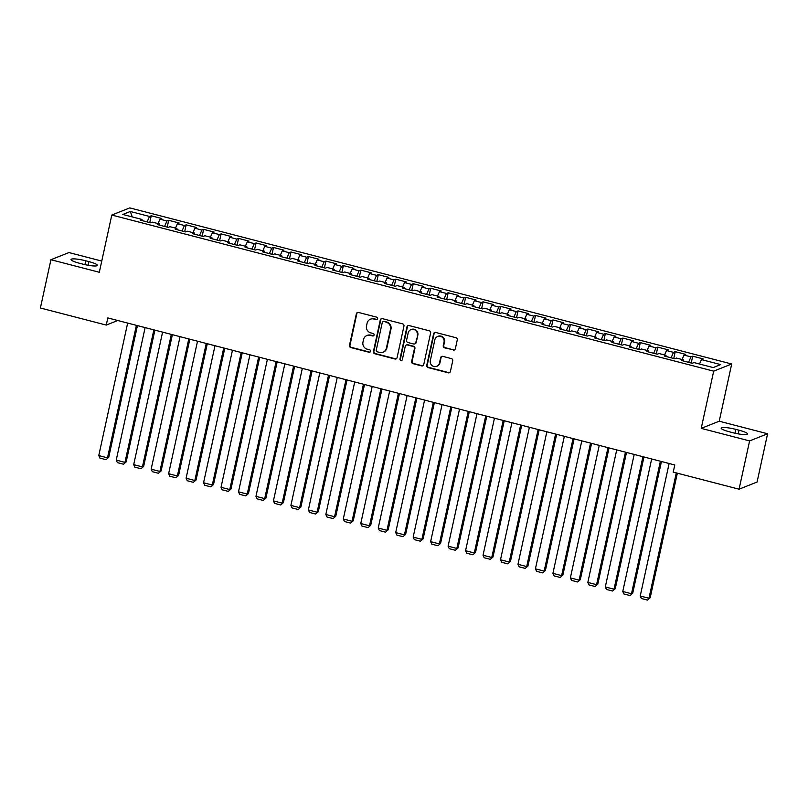 <?xml version="1.0" encoding="UTF-8"?>
<svg xmlns="http://www.w3.org/2000/svg" width="808" height="808" viewBox="0 0 808 808"><rect width="100%" height="100%" fill="white"/><g stroke="black" fill="none" stroke-linecap="round" stroke-linejoin="round"><path stroke-width="1.21" d="M377.629 318.706A1.273 1.222 -111.7 0 0 376.7 317.16L358.479 312.444A1.818 1.747 -111.7 0 0 356.379 313.746L349.49 345.339A1.818 1.747 -111.7 0 0 350.824 347.541L369.044 352.268A1.273 1.222 -111.7 0 0 370.508 351.349A1.273 1.222 -111.7 0 0 369.579 349.803L367.226 349.197A5.828 5.585 -111.7 0 1 362.964 342.158L363.529 339.522A5.828 5.585 -111.7 0 1 370.246 335.33L372.599 335.946A1.273 1.222 -111.7 0 0 374.074 335.027A1.273 1.222 -111.7 0 0 373.134 333.482L370.781 332.876A5.828 5.585 -111.7 0 1 366.519 325.836L367.095 323.2A5.828 5.585 -111.7 0 1 373.801 319.009L376.164 319.625A1.273 1.222 -111.7 0 0 377.629 318.706M453.248 350.086A1.818 1.747 -111.7 0 0 455.348 348.783L457.278 339.916A1.818 1.747 -111.7 0 0 455.944 337.714L435.714 332.472A1.818 1.747 -111.7 0 0 433.623 333.785L426.735 365.368A1.818 1.747 -111.7 0 0 428.068 367.569L448.299 372.821A1.818 1.747 -111.7 0 0 450.389 371.508L452.722 360.802A1.818 1.747 -111.7 0 0 451.399 358.601L442.734 356.358A1.818 1.747 -111.7 0 0 440.643 357.671L439.481 362.974A4.868 4.676 -111.7 0 1 431.876 365.408A4.868 4.676 -111.7 0 1 430.31 360.6L434.845 339.804A4.868 4.676 -111.7 0 1 442.451 337.37A4.868 4.676 -111.7 0 1 444.016 342.178L443.259 345.642A1.818 1.747 -111.7 0 0 444.592 347.844L453.732 349.894A1.818 1.747 -111.7 0 0 454.54 349.914M749.602 440.916L767.6 433.755L719.221 421.21L701.213 428.371L749.602 440.916L739.067 489.194L673.226 472.114L674.781 464.964L107.807 317.928L106.252 325.079L117.746 320.503M701.213 428.371L713.686 371.155L111.787 215.049L129.785 207.898L731.695 363.994L713.686 371.155M101.747 261.075L68.933 252.561L50.924 259.721L99.313 272.266L111.787 215.049M50.924 259.721L40.4 308L106.252 325.079M403.96 326.089A1.818 1.747 -111.7 0 0 402.626 323.887L382.396 318.645A1.818 1.747 -111.7 0 0 380.295 319.948L373.407 351.541A1.818 1.747 -111.7 0 0 374.74 353.742L394.971 358.994A1.818 1.747 -111.7 0 0 397.071 357.681L403.96 326.089M409.06 325.553L429.29 330.805A1.818 1.747 -111.7 0 1 430.624 333.007L423.735 364.59A1.818 1.747 -111.7 0 1 421.635 365.903L412.979 363.661A1.818 1.747 -111.7 0 1 411.646 361.459L414.433 348.642A1.818 1.747 -111.7 0 0 413.11 346.45L407.363 344.955A1.818 1.747 -111.7 0 0 405.262 346.268L402.354 359.611A1.273 1.222 -111.7 0 1 400.364 360.247A1.273 1.222 -111.7 0 1 399.96 358.984L406.959 326.866A1.818 1.747 -111.7 0 1 409.06 325.553M149.753 222.584L151.237 215.776L149.51 216.463L130.3 211.484L122.806 214.463L142.016 219.443L140.289 220.129L150.773 222.846L152.5 222.16L159.479 223.968L157.752 224.654L168.236 227.381L169.963 226.694L176.952 228.502L175.225 229.189L185.699 231.906L187.426 231.219L194.415 233.027L192.688 233.714L203.172 236.441L204.899 235.754L211.888 237.562L210.161 238.249L220.635 240.966L222.362 240.279L229.351 242.087L227.624 242.774L238.108 245.501L239.835 244.804L246.814 246.622L245.087 247.309L255.57 250.026L257.298 249.339L264.287 251.147L262.56 251.833L273.033 254.56L274.76 253.863L281.75 255.681L280.022 256.368L290.506 259.085L292.233 258.398L299.212 260.206L297.485 260.893L307.969 263.61L309.696 262.923L316.685 264.741L314.958 265.428L325.432 268.145L327.169 267.458L334.148 269.266L332.421 269.953L342.905 272.67L344.632 271.983L351.621 273.801L349.894 274.488L360.368 277.205L362.095 276.518L369.084 278.326L367.357 279.012L377.841 281.729L379.568 281.043L386.547 282.861L384.82 283.547L395.304 286.264L397.031 285.577L404.02 287.385L402.293 288.072L412.767 290.789L414.494 290.102L421.483 291.92L419.756 292.607L430.24 295.324L431.967 294.637L438.956 296.445L437.229 297.132L447.703 299.849L449.43 299.162L456.419 300.98L454.692 301.667L465.176 304.384L466.903 303.697L473.882 305.505L472.155 306.192L482.639 308.909L484.366 308.222L491.355 310.04L489.628 310.726L500.101 313.443L501.829 312.757L508.818 314.565L507.091 315.251L517.575 317.968L519.302 317.281L526.281 319.099L524.554 319.786L535.037 322.503L536.764 321.816L543.754 323.624L542.027 324.311L552.5 327.028L554.227 326.341L561.217 328.159L559.49 328.846L569.973 331.563L571.7 330.876L578.69 332.684L576.962 333.371L587.436 336.088L589.163 335.401L596.153 337.219L594.425 337.906L604.909 340.623L606.636 339.936L613.615 341.744L611.888 342.43L622.372 345.147L624.099 344.461L631.088 346.279L629.361 346.965L639.835 349.682L641.562 348.995L648.551 350.803L646.824 351.49L657.308 354.207L659.035 353.52L666.024 355.338L664.297 356.025L674.771 358.742L676.498 358.055L683.487 359.863L681.76 360.55L692.244 363.267L693.971 362.58L713.181 367.569L720.675 364.59L701.455 359.6L699.506 364.024M151.237 215.776L161.721 218.493L159.994 219.18L166.973 220.988L164.569 226.422M167.216 227.109L168.7 220.301L166.973 220.988M168.7 220.301L179.184 223.018L177.457 223.705L184.446 225.523L182.042 230.957M184.689 231.643L186.173 224.836L184.446 225.523M186.173 224.836L196.647 227.553L194.92 228.24L201.909 230.048L199.505 235.482M202.151 236.168L203.636 229.361L201.909 230.048M203.636 229.361L214.12 232.078L212.393 232.765L219.372 234.583L216.968 240.016M219.624 240.703L221.099 233.896L219.372 234.583M221.099 233.896L231.583 236.613L229.856 237.299L236.845 239.107L234.441 244.541M237.087 245.228L238.572 238.421L236.845 239.107M238.572 238.421L249.046 241.137L247.319 241.824L254.308 243.642L251.904 249.076M254.55 249.763L256.035 242.956L254.308 243.642M256.035 242.956L266.519 245.672L264.792 246.359L271.781 248.167L269.377 253.601M272.023 254.288L273.508 247.48L271.781 248.167M273.508 247.48L283.982 250.197L282.255 250.884L289.244 252.702L286.84 258.136M289.486 258.823L290.971 252.015L289.244 252.702M290.971 252.015L301.455 254.732L299.728 255.419L306.707 257.227L304.303 262.661M306.949 263.347L308.434 256.54L306.707 257.227M308.434 256.54L318.918 259.257L317.19 259.944L324.18 261.762L321.776 267.196M324.422 267.882L325.907 261.075L324.18 261.762M325.907 261.075L336.381 263.792L334.653 264.479L341.643 266.286L339.239 271.72M341.885 272.407L343.37 265.6L341.643 266.286M343.37 265.6L353.854 268.317L352.126 269.003L359.116 270.821L356.712 276.255M359.358 276.942L360.843 270.135L359.116 270.821M360.843 270.135L371.316 272.851L369.589 273.538L376.579 275.346L374.175 280.78M376.821 281.467L378.306 274.659L376.579 275.346M378.306 274.659L388.789 277.376L387.062 278.063L394.041 279.881L391.638 285.315M394.284 286.002L395.769 279.194L394.041 279.881M395.769 279.194L406.252 281.911L404.525 282.598L411.514 284.406L409.111 289.84M411.757 290.526L413.241 283.719L411.514 284.406M413.241 283.719L423.715 286.436L421.988 287.123L428.977 288.941L426.574 294.375M429.22 295.061L430.704 288.254L428.977 288.941M430.704 288.254L441.188 290.971L439.461 291.658L446.44 293.466L444.036 298.899M446.693 299.586L448.167 292.779L446.44 293.466M448.167 292.779L458.651 295.496L456.924 296.183L463.913 298L461.509 303.434M464.156 304.121L465.64 297.314L463.913 298M465.64 297.314L476.114 300.031L474.387 300.717L481.376 302.525L478.972 307.959M481.619 308.646L483.103 301.839L481.376 302.525M483.103 301.839L493.587 304.555L491.86 305.242L498.849 307.06L496.445 312.494M499.091 313.181L500.576 306.373L498.849 307.06M500.576 306.373L511.05 309.09L509.323 309.777L516.312 311.585L513.908 317.019M516.554 317.706L518.039 310.898L516.312 311.585M518.039 310.898L528.523 313.615L526.796 314.302L533.775 316.12L531.371 321.554M534.017 322.24L535.502 315.433L533.775 316.12M535.502 315.433L545.986 318.15L544.259 318.837L551.248 320.645L548.844 326.079M551.49 326.765L552.975 319.958L551.248 320.645M552.975 319.958L563.449 322.675L561.722 323.362L568.711 325.18L566.307 330.613M568.953 331.3L570.438 324.493L568.711 325.18M570.438 324.493L580.922 327.21L579.195 327.897L586.184 329.704L583.78 335.138M586.426 335.825L587.911 329.018L586.184 329.704M587.911 329.018L598.385 331.734L596.658 332.421L603.647 334.239L601.243 339.673M603.889 340.36L605.374 333.553L603.647 334.239M605.374 333.553L615.858 336.269L614.13 336.956L621.11 338.764L618.706 344.198M621.352 344.885L622.837 338.077L621.11 338.764M622.837 338.077L633.32 340.794L631.593 341.481L638.583 343.299L636.179 348.733M638.825 349.42L640.31 342.612L638.583 343.299M640.31 342.612L650.783 345.329L649.056 346.016L656.045 347.824L653.642 353.258M656.288 353.944L657.773 347.137L656.045 347.824M657.773 347.137L668.256 349.854L666.529 350.541L673.508 352.359L671.105 357.793M673.751 358.479L675.236 351.672L673.508 352.359M675.236 351.672L685.719 354.389L683.992 355.076L690.981 356.884L688.578 362.317M691.224 363.004L692.709 356.197L690.981 356.884M692.709 356.197L703.182 358.914L701.455 359.6M683.487 359.863L683.558 361.014M666.024 355.338L666.085 356.49M683.992 355.076L682.043 359.489M648.551 350.803L648.622 351.955M666.529 350.541L664.57 354.964M631.088 346.279L631.159 347.43M649.056 346.016L647.107 350.43M613.615 341.744L613.686 342.895M631.593 341.481L629.644 345.905M596.153 337.219L596.223 338.37M614.13 336.956L612.171 341.37M578.69 332.684L578.76 333.835M596.658 332.421L594.708 336.845M561.217 328.159L561.287 329.31M579.195 327.897L577.235 332.31M543.754 323.624L543.824 324.776M561.722 323.362L559.772 327.785M526.281 319.099L526.351 320.251M544.259 318.837L542.309 323.25M508.818 314.565L508.889 315.716M526.796 314.302L524.836 318.726M491.355 310.04L491.426 311.191M509.323 309.777L507.374 314.191M473.882 305.505L473.953 306.656M491.86 305.242L489.901 309.666M456.419 300.98L456.49 302.131M474.387 300.717L472.438 305.131M438.956 296.445L439.017 297.607M456.924 296.183L454.975 300.606M421.483 291.92L421.554 293.072M439.461 291.658L437.502 296.071M404.02 287.385L404.091 288.547M421.988 287.123L420.039 291.547M386.547 282.861L386.618 284.012M404.525 282.598L402.576 287.012M369.084 278.326L369.155 279.487M387.062 278.063L385.103 282.487M351.621 273.801L351.692 274.952M369.589 273.538L367.64 277.952M334.148 269.266L334.219 270.428M352.126 269.003L350.167 273.427M316.685 264.741L316.756 265.893M334.653 264.479L332.704 268.892M299.212 260.206L299.283 261.368M317.19 259.944L315.241 264.368M281.75 255.681L281.82 256.833M299.728 255.419L297.768 259.833M264.287 251.147L264.357 252.308M282.255 250.884L280.305 255.308M246.814 246.622L246.884 247.773M264.792 246.359L262.832 250.773M229.351 242.087L229.422 243.248M247.319 241.824L245.369 246.248M211.888 237.562L211.948 238.714M229.856 237.299L227.906 241.713M194.415 233.027L194.486 234.189M212.393 232.765L210.434 237.188M176.952 228.502L177.023 229.654M194.92 228.24L192.971 232.654M159.479 223.968L159.55 225.129M177.457 223.705L175.508 228.129M142.016 219.443L142.087 220.594M159.994 219.18L158.035 223.594M739.067 489.194L757.076 482.033L767.6 433.755M719.221 421.21L731.695 363.994M130.3 211.484L132.239 216.908M149.51 216.463L147.107 221.897M85.749 260.792A11.867 1.929 12.3 0 0 71.033 259.499A11.867 1.929 12.3 0 0 79.517 263.267L82.668 264.085A11.867 1.929 12.3 0 0 97.374 265.377A11.867 1.929 12.3 0 0 88.89 261.61L85.749 260.792L84.911 264.63M732.775 432.684A11.867 1.929 12.3 0 0 747.491 433.977A11.867 1.929 12.3 0 0 739.007 430.209L735.866 429.391A11.867 1.929 12.3 0 0 721.15 428.099A11.867 1.929 12.3 0 0 729.634 431.866L732.775 432.684M377.134 319.453A1.273 1.222 -111.7 0 1 376.649 319.423L374.286 318.817A5.828 5.585 -111.7 0 0 370.912 319.019L370.428 319.211M366.862 335.532L367.357 335.34A5.828 5.585 -111.7 0 1 370.731 335.138L373.084 335.754A1.273 1.222 -111.7 0 0 373.569 335.774M357.671 312.423A1.818 1.747 -111.7 0 0 356.873 313.555L349.985 345.147A1.818 1.747 -111.7 0 0 351.308 347.349L369.529 352.076A1.273 1.222 -111.7 0 0 370.014 352.096M381.588 318.625A1.818 1.747 -111.7 0 0 380.79 319.756L373.902 351.349A1.818 1.747 -111.7 0 0 375.235 353.55L395.466 358.792A1.818 1.747 -111.7 0 0 396.263 358.813M383.75 321.584A1.273 1.222 -111.7 0 0 382.275 322.503L376.235 350.238A1.273 1.222 -111.7 0 0 377.164 351.773L379.649 352.419A5.828 5.585 -111.7 0 0 386.365 348.228L390.496 329.27A5.828 5.585 -111.7 0 0 386.234 322.23L384.234 321.392A1.273 1.222 -111.7 0 0 383.497 321.443L383.012 321.635M383.032 352.217L383.517 352.025A5.828 5.585 -111.7 0 0 386.85 348.036L386.365 348.228M384.234 321.392L386.719 322.038A5.828 5.585 -111.7 0 1 390.981 329.078L386.85 348.036M406.303 345.026L406.798 344.824A1.818 1.747 -111.7 0 1 407.848 344.764L413.595 346.258A1.818 1.747 -111.7 0 1 414.928 348.45L412.131 361.267A1.818 1.747 -111.7 0 0 413.464 363.469L422.119 365.711A1.818 1.747 -111.7 0 0 422.927 365.721M408.252 325.543A1.818 1.747 -111.7 0 0 407.444 326.674L400.445 358.792A1.273 1.222 -111.7 0 0 401.859 360.358M417.332 335.35A4.868 4.676 -111.7 0 0 410.949 329.634A4.868 4.676 -111.7 0 0 408.161 332.977L406.565 340.299A1.818 1.747 -111.7 0 0 407.899 342.501L413.646 343.986A1.818 1.747 -111.7 0 0 415.736 342.683L417.827 335.158A4.868 4.676 -111.7 0 0 411.434 329.442L410.949 329.634M414.696 343.925L415.181 343.733A1.818 1.747 -111.7 0 0 416.221 342.491L415.736 342.683M417.827 335.158L416.221 342.491M437.633 336.461L438.118 336.269A4.868 4.676 -111.7 0 1 444.501 341.986L443.744 345.45A1.818 1.747 -111.7 0 0 445.077 347.652L453.732 349.894M436.694 366.307L437.179 366.115A4.868 4.676 -111.7 0 0 439.966 362.782L439.481 362.974M441.936 356.338A1.818 1.747 -111.7 0 0 441.128 357.469L439.966 362.782M434.916 332.452A1.818 1.747 -111.7 0 0 434.108 333.583L427.22 365.176A1.818 1.747 -111.7 0 0 428.553 367.377L448.783 372.619A1.818 1.747 -111.7 0 0 449.581 372.639M136.39 325.331L107.494 457.843L98.768 455.581L127.654 323.069M108.716 457.358L106.04 459.681L108.716 457.358L137.441 325.604M106.04 459.681L99.929 458.096L98.768 455.581M153.853 329.866L124.967 462.368L116.231 460.106L145.117 327.604M126.179 461.893L123.513 464.216L126.179 461.893L154.904 330.139M123.513 464.216L117.402 462.631L116.231 460.106M171.316 334.391L142.43 466.903L133.694 464.64L162.59 332.128M143.642 466.418L140.976 468.741L143.642 466.418L172.377 334.663M140.976 468.741L134.865 467.155L133.694 464.64M188.789 338.926L159.893 471.428L151.167 469.165L180.053 336.663M161.115 470.953L158.449 473.276L161.115 470.953L189.84 339.198M158.449 473.276L152.328 471.69L151.167 469.165M206.252 343.451L177.366 475.962L168.63 473.7L197.526 341.188M178.578 475.478L175.912 477.801L178.578 475.478L207.303 343.723M175.912 477.801L169.801 476.215L168.63 473.7M223.725 347.985L194.829 480.487L186.093 478.225L214.989 345.723M196.051 480.013L193.375 482.336L196.051 480.013L224.776 348.258M193.375 482.336L187.264 480.75L186.093 478.225M241.188 352.51L212.302 485.022L203.566 482.76L232.452 350.248M213.514 484.537L210.848 486.86L213.514 484.537L242.238 352.783M210.848 486.86L204.727 485.275L203.566 482.76M258.651 357.045L229.765 489.547L221.028 487.285L249.924 354.783M230.977 489.062L228.311 491.395L230.977 489.062L259.711 357.318M228.311 491.395L222.2 489.81L221.028 487.285M276.124 361.57L247.228 494.082L238.501 491.82L267.387 359.308M248.45 493.597L245.784 495.92L248.45 493.597L277.174 361.843M245.784 495.92L239.663 494.334L238.501 491.82M293.587 366.105L264.701 498.607L255.964 496.344L284.85 363.842M265.913 498.122L263.246 500.455L265.913 498.122L294.637 366.377M263.246 500.455L257.136 498.869L255.964 496.344M311.06 370.63L282.164 503.142L273.427 500.879L302.323 368.367M283.386 502.657L280.709 504.98L283.386 502.657L312.11 370.902M280.709 504.98L274.599 503.394L273.427 500.879M328.523 375.164L299.627 507.666L290.9 505.404L319.786 372.902M300.849 507.182L298.182 509.515L300.849 507.182L329.573 375.437M298.182 509.515L292.062 507.929L290.9 505.404M345.986 379.689L317.1 512.201L308.363 509.939L337.259 377.427M318.312 511.716L315.645 514.039L318.312 511.716L347.036 379.962M315.645 514.039L309.535 512.454L308.363 509.939M363.459 384.224L334.562 516.726L325.836 514.464L354.722 381.962M335.785 516.241L333.108 518.574L335.785 516.241L364.509 384.497M333.108 518.574L326.998 516.989L325.836 514.464M380.921 388.749L352.036 521.261L343.299 518.999L372.185 386.487M353.248 520.776L350.581 523.099L353.248 520.776L381.972 389.022M350.581 523.099L344.471 521.514L343.299 518.999M398.384 393.284L369.498 525.786L360.762 523.523L389.658 391.022M370.71 525.301L368.044 527.624L370.71 525.301L399.445 393.557M368.044 527.624L361.934 526.048L360.762 523.523M415.857 397.809L386.961 530.321L378.235 528.058L407.121 395.546M388.183 529.836L385.517 532.159L388.183 529.836L416.908 398.081M385.517 532.159L379.396 530.573L378.235 528.058M433.32 402.344L404.434 534.846L395.698 532.583L424.594 400.081M405.646 534.361L402.98 536.684L405.646 534.361L434.371 402.616M402.98 536.684L396.869 535.108L395.698 532.583M450.793 406.868L421.897 539.38L413.161 537.118L442.057 404.606M423.119 538.896L420.443 541.219L423.119 538.896L451.844 407.141M420.443 541.219L414.332 539.633L413.161 537.118M468.256 411.403L439.37 543.905L430.634 541.643L459.52 409.141M440.582 543.42L437.916 545.743L440.582 543.42L469.307 411.676M437.916 545.743L431.795 544.168L430.634 541.643M485.719 415.928L456.833 548.44L448.097 546.178L476.993 413.666M458.045 547.955L455.379 550.278L458.045 547.955L486.78 416.201M455.379 550.278L449.268 548.693L448.097 546.178M503.192 420.463L474.296 552.965L465.57 550.702L494.456 418.201M475.518 552.48L472.852 554.803L475.518 552.48L504.243 420.736M472.852 554.803L466.731 553.217L465.57 550.702M520.655 424.988L491.769 557.5L483.033 555.237L511.919 422.725M492.981 557.015L490.315 559.338L492.981 557.015L521.705 425.261M490.315 559.338L484.204 557.752L483.033 555.237M538.128 429.523L509.232 562.025L500.495 559.762L529.391 427.26M510.444 561.54L507.778 563.863L510.444 561.54L539.178 429.795M507.778 563.863L501.667 562.277L500.495 559.762M555.591 434.048L526.695 566.56L517.968 564.297L546.854 431.785M527.917 566.075L525.25 568.398L527.917 566.075L556.641 434.32M525.25 568.398L519.13 566.812L517.968 564.297M573.054 438.582L544.168 571.084L535.431 568.822L564.327 436.32M545.38 570.6L542.713 572.923L545.38 570.6L574.104 438.855M542.713 572.923L536.603 571.337L535.431 568.822M590.527 443.107L561.631 575.619L552.904 573.357L581.79 440.845M562.853 575.134L560.176 577.457L562.853 575.134L591.577 443.38M560.176 577.457L554.066 575.872L552.904 573.357M607.99 447.642L579.104 580.144L570.367 577.882L599.253 445.38M580.316 579.659L577.649 581.982L580.316 579.659L609.04 447.915M577.649 581.982L571.539 580.396L570.367 577.882M625.453 452.167L596.567 584.679L587.83 582.416L616.726 449.904M597.779 584.194L595.112 586.517L597.779 584.194L626.513 452.44M595.112 586.517L589.002 584.931L587.83 582.416M642.926 456.702L614.03 589.204L605.303 586.941L634.189 454.439M615.252 588.719L612.585 591.042L615.252 588.719L643.976 456.974M612.585 591.042L606.465 589.456L605.303 586.941M660.389 461.227L631.503 593.739L622.766 591.476L651.662 458.964M632.715 593.254L630.048 595.577L632.715 593.254L661.439 461.499M630.048 595.577L623.938 593.991L622.766 591.476M676.296 472.912L648.965 598.263L640.229 596.001L669.125 463.499M650.188 597.779L647.511 600.102L650.188 597.779L677.346 473.185M647.511 600.102L641.4 598.516L640.229 596.001M88.092 265.266L88.89 261.61M738.209 433.866L739.007 430.209M735.028 433.229L735.866 429.391"/></g></svg>
